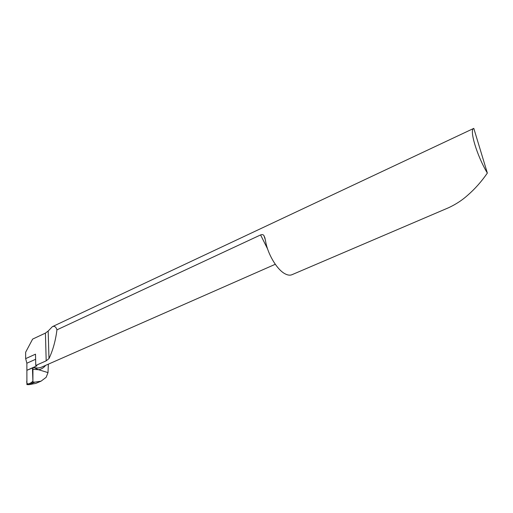 <?xml version="1.0" encoding="UTF-8"?>
<svg xmlns="http://www.w3.org/2000/svg" width="513" height="513" viewBox="0 0 513 513"><rect width="100%" height="100%" fill="white"/><g stroke="black" fill="none" stroke-linecap="round" stroke-linejoin="round"><path stroke-width="0.77" d="M267.562 248.869L260.591 234.935C262.137 234.351 263.246 234.569 263.926 235.595L265.426 240.116C267.158 253.217 276.885 269.767 285.138 273.852C287.742 275.218 289.992 275.513 291.897 274.731L448.715 207.675C455.954 204.264 462.239 200.16 467.555 195.357C474.91 188.983 481.508 181.557 487.35 173.073C476.917 155.805 469.042 129.334 473.8 128.378L52.384 326.659L48.171 331.052L45.42 333.104L32.64 339.087L25.65 352.219L25.656 358.638L26.868 363.21L26.913 384.609L29.042 384.654L35.859 383.384L41.085 381.146L34.884 382.14L32.935 382.012L26.913 384.609M487.35 173.073L473.8 128.378M260.591 234.935L56.949 329.84C55.988 326.826 54.468 325.768 52.384 326.659M41.078 381.146L46.157 377.311L48.004 372.611L48.357 364.159M25.656 358.638L35.506 354.169L35.756 365.474L36.917 365.846L26.888 370.29L33.48 367.372L38.61 369.732L48.004 372.611L38.61 369.732L33.48 367.372C36.295 368.244 38.994 368.174 41.591 367.154L41.944 366.987M35.621 359.286L26.868 363.21M35.756 365.474L46.189 360.838L48.985 358.593C52.916 350.302 55.571 340.722 56.949 329.84M32.935 382.012L32.479 369.27L33.48 367.372M26.888 370.29L32.941 367.827L32.903 381.172C31.037 383.121 25.759 386.507 26.907 380.351L26.888 370.29M45.625 365.365C43.81 367.738 41.476 369.193 38.61 369.732L32.479 369.27M46.189 360.838L45.42 333.104M48.985 358.593L48.171 331.052M34.884 382.14L29.042 384.654M265.093 238.372L263.926 235.595M41.591 367.141L275.282 264.278"/></g></svg>
